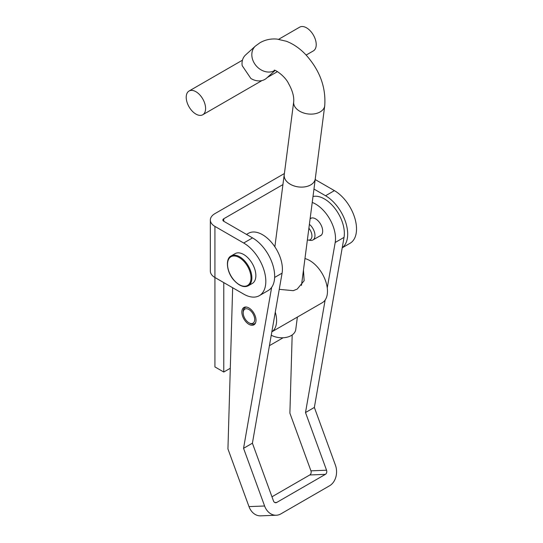 <?xml version="1.0" encoding="UTF-8"?>
<svg xmlns="http://www.w3.org/2000/svg" width="543" height="543" viewBox="0 0 543 543"><rect width="100%" height="100%" fill="white"/><g stroke="black" fill="none" stroke-linecap="round" stroke-linejoin="round"><path stroke-width="0.81" d="M342.219 247.805L350.052 243.284A31.29 18.068 -120 0 0 356.527 228.956A31.29 18.068 -120 0 0 334.407 190.634L315.198 179.55M342.233 247.71A31.29 18.068 -120 0 0 347.683 234.067A31.29 18.068 -120 0 0 325.556 195.745L334.407 190.634M313.969 189.059L325.556 195.745M230.3 368.263L223.777 372.03L214.926 366.919L214.926 277.5L243.692 294.109A31.29 18.068 60 0 0 259.337 295.657L268.188 290.546A31.29 18.068 60 0 0 272.98 265.473A31.29 18.068 60 0 0 252.543 237.902L223.777 221.293A3.129 1.805 0 0 1 222.861 220.017A3.129 1.805 0 0 1 223.777 218.741L223.777 221.293M252.543 237.902L243.692 243.013A31.29 18.068 60 0 1 264.129 270.584A31.29 18.068 60 0 1 259.337 295.657M243.692 243.013L214.926 226.404A15.645 9.034 0 0 1 210.345 220.017L210.345 271.113A15.645 9.034 180 0 0 214.926 277.5L214.926 226.404M284.389 173.563A15.645 9.034 0 0 0 283.514 174.031L214.926 213.63A15.645 9.034 0 0 0 210.345 220.017M283.12 337.773L269.423 345.674M282.93 184.586L223.777 218.741M223.777 282.611L223.777 372.03M319.644 236.09A10.012 5.783 -120 0 0 320.601 235.716A10.012 5.783 -120 0 0 322.182 227.843A10.012 5.783 -120 0 0 315.836 219.005A10.012 5.783 -120 0 0 310.589 218.374A10.012 5.783 -120 0 0 310.128 218.693M249.169 308.112A10.012 5.783 -120 0 0 243.929 307.474A10.012 5.783 -120 0 0 242.348 315.347A10.012 5.783 -120 0 0 248.701 324.185A10.012 5.783 -120 0 0 253.941 324.816A10.012 5.783 -120 0 0 255.522 316.942A10.012 5.783 -120 0 0 249.169 308.112M271.962 496.797L309.768 474.969L325.386 474.358L276.706 502.458L274.846 502.533M325.386 474.358A3.129 2.443 87.8 0 0 326.553 470.224L305.505 412.544L314.356 407.44L335.404 465.113A15.645 12.224 87.8 0 1 329.553 485.781L280.874 513.882A15.645 12.224 87.8 0 1 276.278 515.239L260.66 515.85A15.645 12.224 -92.2 0 1 248.986 506.605L264.604 505.995L243.556 448.314L271.643 287.369M232.655 287.736L227.938 448.925L248.986 506.605M276.706 502.458A3.129 2.443 87.8 0 1 275.79 502.73A3.129 2.443 87.8 0 1 273.455 500.884L252.407 443.203L282.082 273.149A28.161 16.256 -120 0 0 271.751 242.68A28.161 16.256 -120 0 0 248.416 233.314L246.502 234.413M252.407 443.203L243.556 448.314M264.604 505.995A15.645 12.224 87.8 0 0 276.278 515.239M326.553 470.224L310.942 470.835A3.129 2.443 -92.2 0 1 309.768 474.969M310.942 470.835L289.887 413.155L292.182 334.95M314.356 407.44L344.038 237.386A28.161 16.256 -120 0 0 335.187 208.77A28.161 16.256 -120 0 0 312.999 196.512M305.505 412.544L325.142 300.041M327.259 287.899L335.187 242.49A28.161 16.256 -120 0 0 312.232 202.437M307.379 239.884A8.294 4.785 -120 0 0 308.173 240.067A8.294 4.785 -120 0 0 311.933 236.368A8.294 4.785 -120 0 0 308.892 228.216M308.173 240.067L310.487 240.386A9.855 5.688 -120 0 0 312.931 239.965A9.855 5.688 -120 0 0 314.675 232.967A9.855 5.688 -120 0 0 309.395 224.347M249.542 259.615A17.206 9.937 60 0 1 252.291 283.46L248.314 285.761A17.206 9.937 60 0 0 245.558 261.916A17.206 9.937 60 0 0 231.101 255.957L235.085 253.656A17.206 9.937 60 0 1 249.542 259.615M297.225 289.08L304.141 280.724L303.469 270.02M254.633 320.35A8.138 4.697 -120 0 0 249.726 310.026A8.138 4.697 -120 0 0 243.237 311.94A8.138 4.697 -120 0 0 243.183 312.822A8.138 4.697 -120 0 0 248.932 322.786A8.138 4.697 -120 0 0 254.633 320.35M246.576 307.073A9.387 5.416 -120 0 0 245.124 307.508A9.387 5.416 -120 0 0 243.244 310.779A9.387 5.416 -120 0 0 243.183 311.804L243.183 312.822M279.258 289.344L293.268 290.668L297.197 289.093M304.956 258.57A25.032 14.451 -120 0 1 327.307 293.96A25.032 14.451 -120 0 1 322.298 302.695L271.846 331.821A25.032 14.451 -120 0 0 276.421 323.336A25.032 14.451 -120 0 0 275.281 312.137M248.932 322.786L249.821 323.302A9.387 5.416 -120 0 0 254.511 323.764A9.387 5.416 -120 0 0 255.61 322.725M194.57 113.202A13.704 7.914 -120 0 0 202.756 114.756A13.704 7.914 -120 0 0 205.091 104.636A13.704 7.914 -120 0 0 197.238 92.575A13.704 7.914 -120 0 0 189.052 91.02A13.704 7.914 -120 0 0 186.717 101.141A13.704 7.914 -120 0 0 194.57 113.202M306.137 55.067L313.386 50.886A13.704 7.914 -120 0 0 315.721 40.766A13.704 7.914 -120 0 0 307.867 28.704A13.704 7.914 -120 0 0 299.682 27.15L278.674 39.279M275.091 70.454L266.606 78.131A15.645 12.679 47.9 0 1 264.841 79.414A15.645 12.679 47.9 0 1 250.88 78.491L242.171 65.628A15.645 12.679 47.9 0 1 245.619 54.924L255.414 46.067A15.645 12.679 47.9 0 0 255.638 65.14A15.645 12.679 47.9 0 0 274.629 70.563A15.645 12.679 47.9 0 0 274.901 70.4M255.414 46.067L260.07 42.673C265.378 39.707 271.066 38.512 277.147 39.103L286.399 41.275C293.485 44.024 299.919 48.476 305.716 54.619C319.725 70.122 326.065 87.192 324.721 105.831A15.645 10.195 -172.6 0 1 320.166 111.906A15.645 10.195 -172.6 0 1 302.614 112.611A15.645 10.195 -172.6 0 1 293.695 101.812L284.233 174.792A15.645 10.195 7.4 0 0 293.152 185.591A15.645 10.195 7.4 0 0 310.705 184.891A15.645 10.195 7.4 0 0 315.266 178.81A15.679 10.215 -172.6 0 1 310.725 184.905A15.679 10.215 -172.6 0 1 293.139 185.611A15.679 10.215 -172.6 0 1 284.199 174.785A15.679 10.215 -172.6 0 1 284.315 174.154M297.374 317.085L295.765 329.486A15.679 10.215 -172.6 0 1 291.197 335.574A15.679 10.215 -172.6 0 1 271.256 335.207M315.347 178.172A15.679 10.215 -172.6 0 1 315.293 178.817L301.48 285.394M282.082 273.149L274.643 277.446M344.038 237.386L335.187 242.49M233.626 279.726A16.582 9.577 -120 0 0 249.542 283.561A16.582 9.577 -120 0 0 244.907 262.5A16.582 9.577 -120 0 0 228.983 258.665A16.582 9.577 -120 0 0 233.626 279.726M312.931 239.965L321.408 235.071M310.107 218.829L311.553 218.001M231.101 255.957C225.399 258.529 226.377 271.568 233.585 279.869C239.076 285.923 243.99 287.885 248.314 285.761M245.124 307.508L245.986 307.012M254.511 323.764L255.366 323.268M293.695 101.812C294.15 96.627 292.48 90.613 288.679 83.765C284.763 75.423 274.093 69.131 274.208 70.251M202.756 114.756L261.998 80.554M267.326 77.479L277.5 71.601M284.199 174.785L274.867 246.821M324.721 105.831L315.266 178.81M189.052 91.02L242.456 60.185"/></g></svg>
